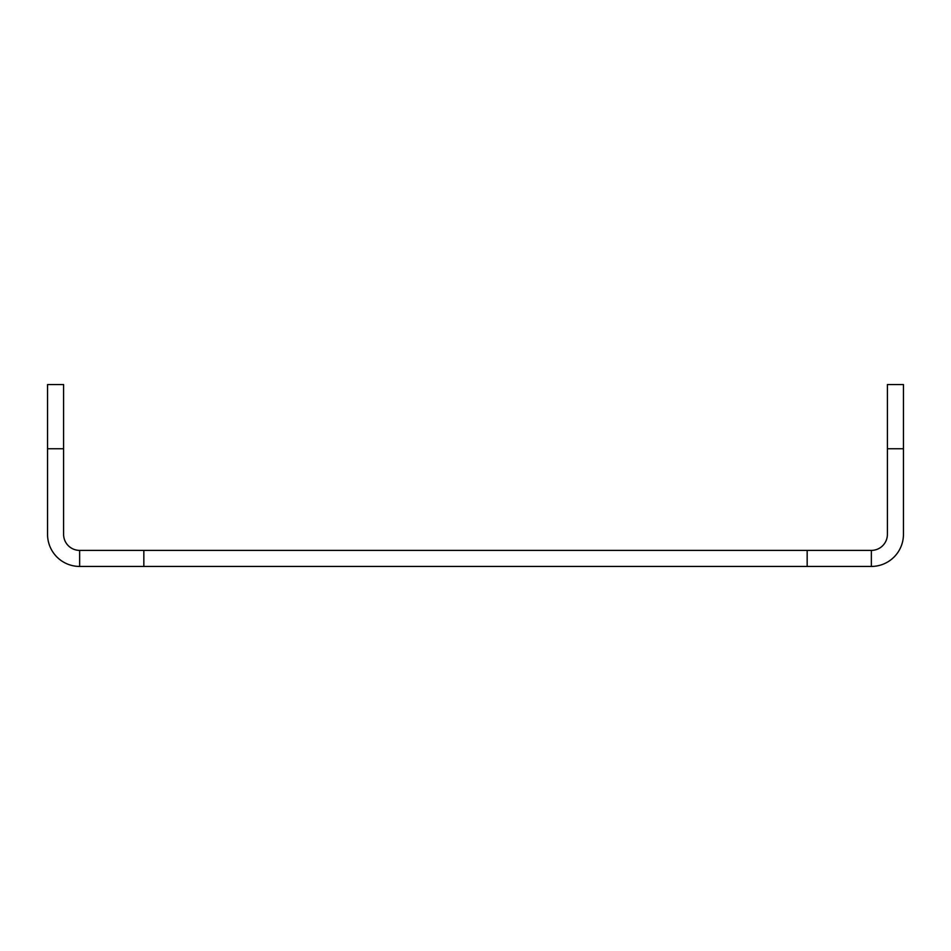<?xml version="1.0" encoding="UTF-8"?>
<svg xmlns="http://www.w3.org/2000/svg" width="951" height="951" viewBox="0 0 951 951"><rect width="100%" height="100%" fill="white"/><g stroke="black" fill="none" stroke-linecap="round" stroke-linejoin="round"><path stroke-width="1.43" d="M903.45 480.849L903.45 534.343L903.45 448.753L887.402 448.753L887.402 534.343A16.048 16.048 0 0 1 871.354 550.391A16.048 16.048 0 0 0 887.402 534.343M871.354 566.439L807.161 566.439L807.161 550.391L871.354 550.391L871.354 566.439A32.096 32.096 0 0 0 903.45 534.343M63.598 448.753L47.55 448.753L47.55 384.561L63.598 384.561L63.598 534.343A16.048 16.048 0 0 0 79.646 550.391L143.839 550.391L143.839 566.439L79.646 566.439L79.646 550.391M47.55 448.753L47.55 534.343A32.096 32.096 0 0 0 79.646 566.439M807.161 550.391L143.839 550.391M807.161 566.439L143.839 566.439M887.402 448.753L887.402 384.561L903.45 384.561L903.45 448.753"/></g></svg>
